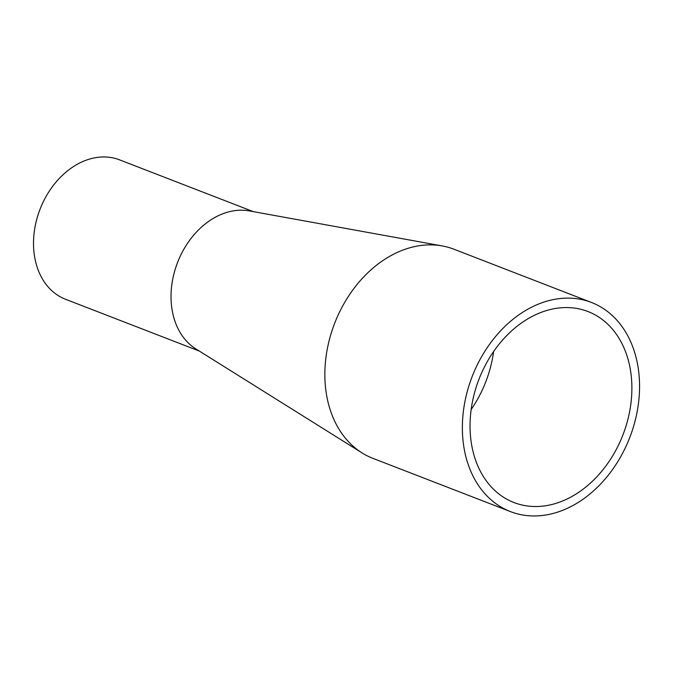 <?xml version="1.0" encoding="UTF-8"?>
<svg xmlns="http://www.w3.org/2000/svg" width="673" height="673" viewBox="0 0 673 673"><rect width="100%" height="100%" fill="white"/><g stroke="black" fill="none" stroke-linecap="round" stroke-linejoin="round"><path stroke-width="1.01" d="M471.167 409.478A102.422 77.176 111.2 0 0 486.512 379.883A102.422 77.176 111.2 0 0 493.612 351.499M478.276 381.095A102.422 77.176 111.2 0 0 513.987 502.554A102.422 77.176 111.2 0 0 623.661 432.983A102.422 77.176 111.2 0 0 587.941 311.523A102.422 77.176 111.2 0 0 478.276 381.095M199.317 351.062L65.584 299.292A74.762 56.33 -68.8 0 1 39.514 210.641A74.762 56.33 -68.8 0 1 119.567 159.854L253.3 211.633M362.091 452.929L195.851 348.9A74.762 56.33 -68.8 0 1 177.033 263.875A74.762 56.33 -68.8 0 1 249.279 210.901L442.228 245.931A112.139 84.487 111.2 0 0 333.858 325.396A112.139 84.487 111.2 0 0 362.091 452.929A112.139 84.487 111.2 0 0 372.96 458.372L510.479 511.615A112.139 84.487 111.2 0 0 630.551 435.439A112.139 84.487 111.2 0 0 591.449 302.463A112.139 84.487 111.2 0 0 471.378 378.63A112.139 84.487 111.2 0 0 510.479 511.615M591.449 302.463L453.93 249.22A112.139 84.487 111.2 0 0 442.228 245.931"/></g></svg>
